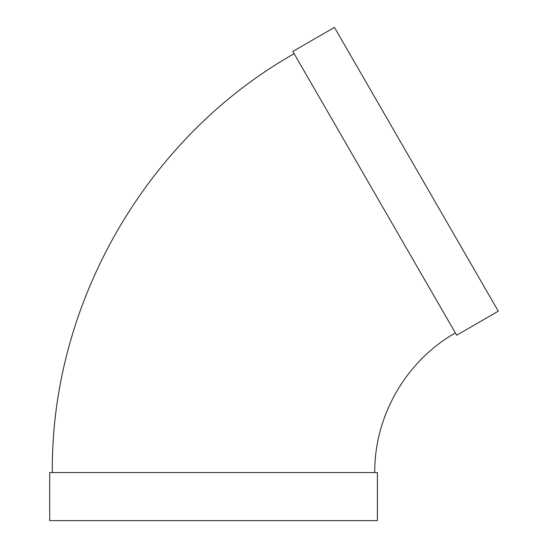 <?xml version="1.0" encoding="UTF-8"?>
<svg xmlns="http://www.w3.org/2000/svg" width="548" height="548" viewBox="0 0 548 548"><rect width="100%" height="100%" fill="white"/><g stroke="black" fill="none" stroke-linecap="round" stroke-linejoin="round"><path stroke-width="0.82" d="M456.69 335.218L292.838 51.423L334.451 27.4L498.296 311.196L456.69 335.218M374.764 472.554C374.25 416.035 406.171 360.748 455.374 332.937M377.401 472.554L49.704 472.554L49.704 520.6L377.401 520.6L377.401 472.554M52.334 472.554C50.793 303.003 146.549 137.151 294.16 53.704"/></g></svg>
